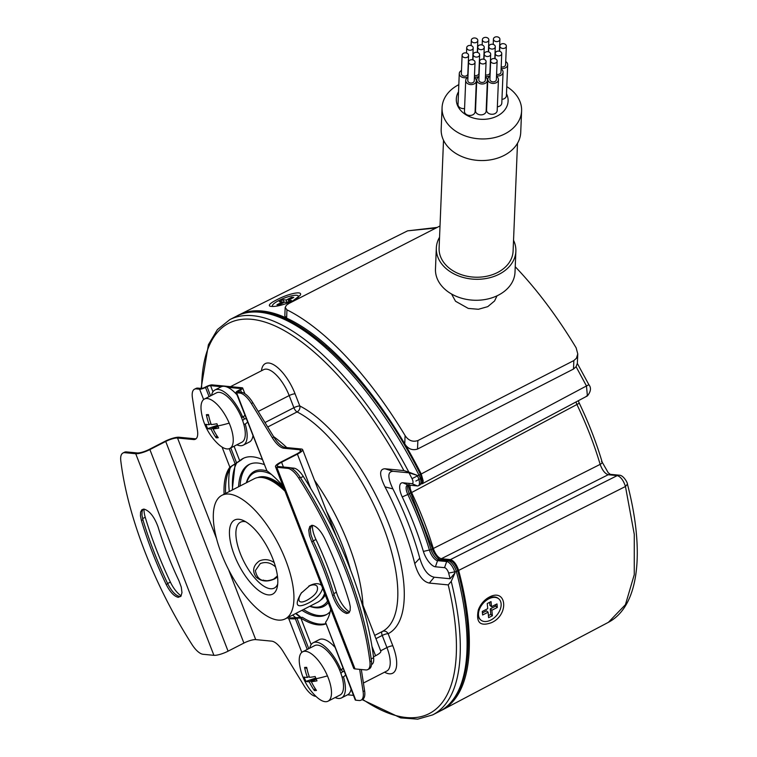 <?xml version="1.0" encoding="UTF-8"?>
<svg xmlns="http://www.w3.org/2000/svg" width="757" height="757" viewBox="0 0 757 757"><rect width="100%" height="100%" fill="white"/><g stroke="black" fill="none" stroke-linecap="round" stroke-linejoin="round"><path stroke-width="1.14" d="M491.634 622.595L491.567 622.633C480.156 626.787 475.746 622.547 478.339 609.887C480.193 604.985 483.231 601.077 487.451 598.181L489.107 597.197C506.679 587.536 509.395 614.76 491.634 622.595M458.638 570.409L625.462 486.505L627.43 484.111C627.695 482.748 623.314 475.065 619.292 475.207L617.248 475.595C620.731 476.749 623.475 480.383 625.462 486.505L634.271 534.319L634.262 574.648L625.433 604.682L608.401 622.32L442.069 710.075A222.142 89.648 -117.2 0 0 458.638 570.409C456.585 564.343 453.859 560.738 450.443 559.593L617.248 475.595L608.212 474.724C604.975 473.664 602.288 470.22 600.15 464.372C594.321 444.681 586.618 424.809 577.033 404.758L575.945 401.995M440.574 710.814A222.142 89.648 -117.2 0 0 442.069 710.075M292.713 300.983C282.408 305.412 274.81 307.143 269.899 306.197C268.139 305.09 270.618 302.857 277.336 299.507L277.412 299.469C287.963 293.886 303.103 290.253 300.274 295.211L292.713 300.983M421.062 483.988L422.661 483.335L423.239 481.102L421.233 473.986L586.467 385.966L576.086 366.719M326.087 346.252L326.144 344.908A222.142 89.648 -117.2 0 0 286.619 318.129A222.142 89.648 -117.2 0 0 239.278 314.77A222.142 89.648 -117.2 0 0 237.802 315.546M421.233 473.986A222.142 89.648 -117.2 0 0 404.749 443.848A222.142 89.648 -117.2 0 0 366.416 387.764L366.36 389.202M415.867 481.064L420.39 478.661M619.283 475.207L610.246 474.336L608.212 474.724L441.322 558.723C438.095 557.701 435.426 554.294 433.297 548.484L600.15 464.372C602.241 463.152 602.686 462.186 601.484 461.486M433.297 548.484A180.497 72.833 -117.2 0 0 411.6 492.552L578.954 403.415M441.322 558.723L450.443 559.593M411.6 492.552L410.285 488.927L409.944 485.218M586.41 396.081L587.404 395.902L586.467 385.966L588.539 384.906M329.522 347.917L328.538 348.419M478.642 609.622L478.888 608.505M486.335 598.967L489.505 597.812M505.752 44.71A3.236 2.413 2.3 0 0 502.175 43.736A3.236 2.413 2.3 0 0 499.875 45.931A3.236 2.413 2.3 0 0 500.481 47.417A3.236 2.413 2.3 0 0 504.058 48.391A3.236 2.413 2.3 0 0 506.348 46.196A3.236 2.413 2.3 0 0 505.752 44.71M484.518 600.5L487.924 598.569A13.881 9.065 130.5 0 0 478.755 609.29A13.881 9.065 130.5 0 0 477.97 614.798A13.881 9.065 130.5 0 0 480.25 619.557A13.881 9.065 130.5 0 0 480.525 619.775M417.192 475.368L408.837 472.122A222.142 89.648 62.8 0 0 229.863 319.596L236.648 316.114A222.142 89.648 62.8 0 1 418.971 475.15A9.254 3.738 62.8 0 1 419.832 484.991C422.321 480.402 423.513 486.448 420.438 474.374L412.016 478.661A217.514 87.774 62.8 0 0 409.017 472.832L417.192 475.368A222.142 89.648 62.8 0 1 417.467 475.916A9.254 3.738 62.8 0 1 418.318 485.767A9.254 3.738 62.8 0 1 417.353 485.928L411.959 483.666L402.838 482.786A13.881 5.602 -117.2 0 0 402.241 496.923L407.834 494.482A180.497 72.833 -117.2 0 1 429.531 550.415A9.254 3.738 -117.2 0 0 437.555 560.653L446.677 561.533A9.254 3.738 62.8 0 1 454.862 572.339A222.142 89.648 62.8 0 1 455.014 572.879L450.093 578.745L434.234 577.212L429.333 583.079L448.229 584.896A219.369 88.522 62.8 0 1 362.65 699.354M409.017 472.832L393.157 471.308C387.527 471.479 387.442 477.345 392.902 488.908A163.796 66.096 62.8 0 1 419.775 558.202L414.76 563.587C418.072 575.206 422.936 581.707 429.333 583.079M392.902 488.908L385.001 486.865A159.169 64.231 62.8 0 1 414.76 563.587M419.785 558.202C423.21 569.567 428.027 575.907 434.234 577.212M448.636 573.068A4.627 1.864 62.8 0 0 444.539 567.665L435.417 566.785L437.555 560.653L439.06 559.877L448.182 560.757A9.254 3.738 62.8 0 1 456.376 571.563A222.142 89.648 62.8 0 1 439.438 711.419C470.192 696.109 476.342 639.854 457.578 570.135A2.773 1.202 165.1 0 1 456.376 571.563L448.636 573.068A217.514 87.774 62.8 0 1 450.093 578.745M402.241 496.923A175.861 70.969 -117.2 0 1 423.381 551.427A13.881 5.602 -117.2 0 0 435.417 566.785M412.016 478.661A4.627 1.864 62.8 0 1 411.959 483.666M393.157 471.308L385.001 468.772C379.21 468.98 379.21 475.008 385.001 486.865M298.684 297.132A13.881 3.179 -21.2 0 0 298.637 296.905L298.305 296.072A13.881 3.179 -21.2 0 0 296.668 295.287A13.881 3.179 -21.2 0 0 281.49 299.252A13.881 3.179 -21.2 0 0 272.416 306.112A13.881 3.179 -21.2 0 0 272.766 306.519M296.205 299.006A13.881 3.179 -21.2 0 0 298.305 296.072M284.547 302.157L287.859 302.478L291.625 300.548L288.313 300.226L293.782 297.425L291.644 297.217L286.174 300.018L283.08 299.725L279.314 301.655L282.408 301.948L276.948 304.759L279.087 304.957L284.547 302.157M282.408 301.948L282.834 303.037M283.08 299.725L284.055 302.242L282.777 302.895M286.174 300.018L287.102 302.403M287.367 302.431L288.871 301.655M291.644 297.217L292.06 298.305M288.313 300.226L288.966 301.911M498.551 598.683A13.881 9.065 130.5 0 0 498.286 598.446A13.881 9.065 130.5 0 0 487.924 598.569M478.5 615.252A13.881 9.065 130.5 0 0 480.78 620.011A13.881 9.065 130.5 0 0 493.924 618.034A13.881 9.065 130.5 0 0 501.106 603.651A13.881 9.065 130.5 0 0 498.825 598.901A13.881 9.065 130.5 0 0 485.682 600.869A13.881 9.065 130.5 0 0 478.5 615.252M488.095 612.186L488.625 617.665L492.391 615.734L491.861 610.256L497.321 607.455L496.98 603.916L491.52 606.717L491.019 601.597L487.253 603.528L487.745 608.656L482.285 611.457L482.625 614.987L488.095 612.186L486.486 610.823L482.427 612.905M491.52 606.717L489.911 605.354L489.618 602.317M497.321 607.455L495.721 606.083L495.58 604.635M491.861 610.256L490.262 608.883L490.791 614.362L492.391 615.734M495.721 606.083L490.262 608.883M488.416 615.583L490.791 614.362M243.811 458.108A92.562 37.348 -117.2 0 0 241.322 459.925L231.472 466.312A92.562 37.348 -117.2 0 0 225.595 493.432M212.954 391.804L210.569 385.654A2.773 0.634 -21.2 0 0 207.03 386.685L205.516 387.461A4.627 1.06 158.8 0 1 199.611 389.193L196.413 388.88A18.509 7.466 -117.2 0 0 194.473 389.212L195.987 388.436A18.509 7.466 -117.2 0 1 197.918 388.104L201.258 388.426A2.773 0.634 -21.2 0 0 204.797 387.395L206.311 386.619A4.627 1.06 -21.2 0 1 212.215 384.897L242.145 387.773A4.627 1.06 158.8 0 1 242.685 388.029A4.627 1.06 158.8 0 1 240.508 389.912L239.004 390.688L239.562 392.117M288.975 616.964A92.562 37.348 -117.2 0 0 290.3 617.986L302.355 617.305A92.562 37.348 -117.2 0 0 325.642 623.673M361.326 669.51L364.6 690.781A18.509 7.466 -117.2 0 1 362.546 699.402L361.042 700.178A18.509 7.466 -117.2 0 1 359.111 700.509L355.771 700.187A4.627 1.06 158.8 0 1 355.222 699.922L325.557 622.301A92.562 37.348 -117.2 0 0 330.724 609.073M311.146 644.623L300.851 618.081A92.562 37.348 -117.2 0 0 325.756 623.957M300.851 618.081L296.924 618.128L295.419 618.895L307.257 649.421M287.461 617.74A92.562 37.348 -117.2 0 0 288.796 618.762L295.419 618.895M499.308 37.85A3.236 2.413 2.3 0 0 495.731 36.875A3.236 2.413 2.3 0 0 493.432 39.071A3.236 2.413 2.3 0 0 494.037 40.556A3.236 2.413 2.3 0 0 497.614 41.531A3.236 2.413 2.3 0 0 499.904 39.336A3.236 2.413 2.3 0 0 499.308 37.85M477.203 39.023A3.236 2.413 2.3 0 0 473.627 38.049A3.236 2.413 2.3 0 0 471.327 40.244A3.236 2.413 2.3 0 0 471.933 41.73A3.236 2.413 2.3 0 0 475.51 42.704A3.236 2.413 2.3 0 0 477.799 40.509A3.236 2.413 2.3 0 0 477.203 39.023M353.453 695.371L347.567 694.803A31.009 12.509 -117.2 0 0 351.078 689.23M216.511 538.52L177.526 438.01A9.254 2.12 -21.2 0 0 165.717 441.463L149.886 449.582L228.084 651.181L243.905 643.062A9.254 2.12 -21.2 0 1 255.724 639.608L271.678 641.151A18.509 7.466 62.8 0 1 283.194 651.597L304.153 685.88A18.509 7.466 62.8 0 0 315.66 696.326L315.943 696.355M501.2 66.805A3.236 2.413 2.3 0 0 505.591 64.705L506.348 46.196M501.134 68.414A5.318 3.965 2.3 0 0 505.449 67.856A5.318 3.965 2.3 0 0 507.673 64.79A5.318 3.965 2.3 0 0 505.723 61.563M501.143 52.157A3.236 2.413 2.3 0 0 497.567 51.183A3.236 2.413 2.3 0 0 495.267 53.378A3.236 2.413 2.3 0 0 495.863 54.864A3.236 2.413 2.3 0 0 499.44 55.838A3.236 2.413 2.3 0 0 501.74 53.643A3.236 2.413 2.3 0 0 501.143 52.157M485.483 60.191A3.236 2.413 2.3 0 0 481.906 59.216A3.236 2.413 2.3 0 0 479.607 61.412A3.236 2.413 2.3 0 0 480.203 62.897A3.236 2.413 2.3 0 0 483.78 63.872A3.236 2.413 2.3 0 0 486.079 61.677A3.236 2.413 2.3 0 0 485.483 60.191M479.607 61.412L478.85 79.92A3.236 2.413 2.3 0 0 479.446 81.406A3.236 2.413 2.3 0 0 483.023 82.381A3.236 2.413 2.3 0 0 485.322 80.185L486.079 61.677M488.256 38.437A3.236 2.413 2.3 0 0 484.679 37.462A3.236 2.413 2.3 0 0 482.379 39.657A3.236 2.413 2.3 0 0 482.985 41.143A3.236 2.413 2.3 0 0 486.562 42.118A3.236 2.413 2.3 0 0 488.852 39.922A3.236 2.413 2.3 0 0 488.256 38.437M485.54 74.839A3.236 2.413 2.3 0 0 489.93 72.738L490.687 54.23A3.236 2.413 2.3 0 0 490.091 52.744A3.236 2.413 2.3 0 0 486.514 51.769A3.236 2.413 2.3 0 0 484.215 53.965A3.236 2.413 2.3 0 0 484.811 55.45A3.236 2.413 2.3 0 0 488.388 56.425A3.236 2.413 2.3 0 0 490.687 54.23M485.474 76.448A5.318 3.965 2.3 0 0 489.779 75.889A5.318 3.965 2.3 0 0 490.044 75.747M496.526 75.851A5.318 3.965 2.3 0 0 500.831 75.303A5.318 3.965 2.3 0 0 503.064 72.237A5.318 3.965 2.3 0 0 501.115 69.01M497.349 106.803A5.318 3.965 2.3 0 0 499.573 106.16A5.318 3.965 2.3 0 0 501.806 103.084L503.064 72.237M485.455 77.044A5.318 3.965 -177.7 0 1 487.404 80.27A5.318 3.965 -177.7 0 1 485.171 83.336A5.318 3.965 -177.7 0 1 479.578 83.507A5.318 3.965 -177.7 0 1 476.768 79.835A5.318 3.965 -177.7 0 1 478.982 76.779M487.404 80.27L486.145 111.118A5.318 3.965 -177.7 0 1 483.912 114.193A5.318 3.965 -177.7 0 1 478.32 114.354A5.318 3.965 -177.7 0 1 475.51 110.683L476.768 79.835M483.647 45.884A3.236 2.413 2.3 0 0 480.07 44.909A3.236 2.413 2.3 0 0 477.771 47.104A3.236 2.413 2.3 0 0 478.367 48.59A3.236 2.413 2.3 0 0 481.944 49.565A3.236 2.413 2.3 0 0 484.243 47.369A3.236 2.413 2.3 0 0 483.647 45.884M496.592 74.252A3.236 2.413 2.3 0 0 500.983 72.152L501.74 53.643M326.144 344.908A222.142 89.648 62.8 0 1 366.416 387.764M286.96 309.85L285.171 307.474L284.821 315.877L286.619 318.129L286.96 309.85A233.251 94.123 62.8 0 1 405.09 435.568L404.749 443.848C408.032 448.948 412.291 450.689 417.514 449.071L573.494 369.047L576.096 366.7L577.336 363.332L577.771 353.935L576.427 358.25L573.844 360.569L573.494 369.047M285.171 307.474L286.43 305.194L288.994 303.434L440.006 225.965M451.522 293.99L455.534 301.248L468.271 308.421L478.405 309.272L487.773 306.642L494.558 300.983L497.037 295.817M515.233 266.757A233.251 94.123 62.8 0 1 576.134 347.823L577.771 353.935M573.844 360.569L417.864 440.583C412.669 442.239 408.411 440.574 405.09 435.568M513.53 240.272A39.799 29.646 -177.7 0 1 515.867 251.258L515.006 272.236A39.799 29.646 -177.7 0 1 498.324 295.183A39.799 29.646 -177.7 0 1 456.48 296.422A39.799 29.646 -177.7 0 1 435.474 268.99L436.325 248.012A39.799 29.646 -177.7 0 1 439.552 237.253M515.867 251.258A39.799 29.646 -177.7 0 1 499.185 274.204A39.799 29.646 -177.7 0 1 457.332 275.444A39.799 29.646 -177.7 0 1 436.325 248.012M443.517 140.244L439.107 248.126A37.027 27.583 2.3 0 0 458.647 273.646A37.027 27.583 2.3 0 0 497.576 272.492A37.027 27.583 2.3 0 0 513.095 251.144L517.504 143.262M458.818 84.67A39.799 29.646 2.3 0 0 458.742 84.708A39.799 29.646 2.3 0 0 442.069 107.664L441.18 129.258A39.799 29.646 2.3 0 0 462.186 156.699A39.799 29.646 2.3 0 0 504.039 155.459A39.799 29.646 2.3 0 0 520.721 132.503L521.601 110.91A39.799 29.646 2.3 0 0 506.783 86.639M442.069 107.664A39.799 29.646 2.3 0 0 463.076 135.096A39.799 29.646 2.3 0 0 504.919 133.857A39.799 29.646 2.3 0 0 521.601 110.91M458.524 91.777A25.918 19.303 2.3 0 0 465.829 114.695A25.918 19.303 2.3 0 0 497.245 116.029A25.918 19.303 2.3 0 0 506.49 93.736M490.034 76.192A5.318 3.965 2.3 0 0 487.82 79.248L486.562 110.096A5.318 3.965 2.3 0 0 489.372 113.768A5.318 3.965 2.3 0 0 494.964 113.607A5.318 3.965 2.3 0 0 497.198 110.531L498.456 79.684A5.318 3.965 2.3 0 0 496.507 76.457M474.402 77.63A5.318 3.965 -177.7 0 1 476.352 80.857L475.093 111.714A5.318 3.965 -177.7 0 1 472.86 114.78A5.318 3.965 -177.7 0 1 467.268 114.941A5.318 3.965 -177.7 0 1 464.457 111.279L465.716 80.422A5.318 3.965 -177.7 0 1 467.921 77.365M464.571 108.516A5.318 3.965 -177.7 0 1 458.013 104.419L459.272 73.561A5.318 3.965 -177.7 0 1 461.486 70.505M501.957 99.356A5.318 3.965 2.3 0 0 504.181 98.713A5.318 3.965 2.3 0 0 506.414 95.637L507.673 64.79M472.595 46.47A3.236 2.413 2.3 0 0 469.018 45.496A3.236 2.413 2.3 0 0 466.719 47.691A3.236 2.413 2.3 0 0 467.315 49.177A3.236 2.413 2.3 0 0 470.892 50.151A3.236 2.413 2.3 0 0 473.191 47.956A3.236 2.413 2.3 0 0 472.595 46.47M494.7 45.297A3.236 2.413 2.3 0 0 491.123 44.322A3.236 2.413 2.3 0 0 488.823 46.518A3.236 2.413 2.3 0 0 489.419 48.003A3.236 2.413 2.3 0 0 492.996 48.978A3.236 2.413 2.3 0 0 495.296 46.783A3.236 2.413 2.3 0 0 494.7 45.297M478.992 76.334A5.318 3.965 -177.7 0 1 478.727 76.485A5.318 3.965 -177.7 0 1 474.421 77.034M474.488 75.426A3.236 2.413 2.3 0 0 478.878 73.325L479.635 54.816A3.236 2.413 2.3 0 0 479.039 53.331A3.236 2.413 2.3 0 0 475.462 52.356A3.236 2.413 2.3 0 0 473.163 54.551A3.236 2.413 2.3 0 0 473.759 56.037A3.236 2.413 2.3 0 0 477.336 57.012A3.236 2.413 2.3 0 0 479.635 54.816M487.82 79.248A5.318 3.965 2.3 0 0 490.631 82.92A5.318 3.965 2.3 0 0 496.223 82.75A5.318 3.965 2.3 0 0 498.456 79.684M490.659 60.825L489.902 79.334A3.236 2.413 2.3 0 0 490.498 80.819A3.236 2.413 2.3 0 0 494.075 81.794A3.236 2.413 2.3 0 0 496.374 79.599L497.131 61.08A3.236 2.413 2.3 0 0 496.535 59.604A3.236 2.413 2.3 0 0 492.958 58.63A3.236 2.413 2.3 0 0 490.659 60.825A3.236 2.413 2.3 0 0 491.255 62.301A3.236 2.413 2.3 0 0 494.832 63.276A3.236 2.413 2.3 0 0 497.131 61.08M476.352 80.857A5.318 3.965 -177.7 0 1 474.119 83.923A5.318 3.965 -177.7 0 1 468.526 84.093A5.318 3.965 -177.7 0 1 465.716 80.422M468.555 61.998L467.798 80.507A3.236 2.413 2.3 0 0 468.394 81.993A3.236 2.413 2.3 0 0 471.971 82.967A3.236 2.413 2.3 0 0 474.27 80.772L475.027 62.263A3.236 2.413 2.3 0 0 474.431 60.778A3.236 2.413 2.3 0 0 470.854 59.803A3.236 2.413 2.3 0 0 468.555 61.998A3.236 2.413 2.3 0 0 469.151 63.484A3.236 2.413 2.3 0 0 472.728 64.459A3.236 2.413 2.3 0 0 475.027 62.263M467.94 76.921A5.318 3.965 -177.7 0 1 467.675 77.072A5.318 3.965 -177.7 0 1 462.082 77.233A5.318 3.965 -177.7 0 1 459.272 73.561M462.111 55.138L461.354 73.647A3.236 2.413 2.3 0 0 461.95 75.132A3.236 2.413 2.3 0 0 465.527 76.107A3.236 2.413 2.3 0 0 467.826 73.912L468.583 55.403A3.236 2.413 2.3 0 0 467.987 53.917A3.236 2.413 2.3 0 0 464.41 52.943A3.236 2.413 2.3 0 0 462.111 55.138A3.236 2.413 2.3 0 0 462.707 56.624A3.236 2.413 2.3 0 0 466.284 57.598A3.236 2.413 2.3 0 0 468.583 55.403M262.017 459.385A92.562 37.348 -117.2 0 0 243.044 458.477A92.562 37.348 -117.2 0 0 239.714 460.786L229.873 467.201A92.562 37.348 -117.2 0 0 224.091 494.207M282.948 485.909A92.562 37.348 -117.2 0 0 266.852 470.722L236.07 392.486A4.627 1.06 158.8 0 1 238.247 390.612L239.751 389.836A2.773 0.634 158.8 0 0 241.057 388.71A2.773 0.634 158.8 0 0 240.726 388.559L240.915 389.051M236.979 394.851A31.009 12.509 -117.2 0 0 221.016 386.874L214.988 389.969A31.009 12.509 -117.2 0 1 242.789 417.258L244.908 415.281M236.865 444.804A31.009 12.509 -117.2 0 0 243.3 445.144L249.327 442.05A31.009 12.509 -117.2 0 0 252.933 435.966M247.567 422.141L245.259 424.185A31.009 12.509 -117.2 0 1 243.3 445.144M214.988 389.969A31.009 12.509 -117.2 0 0 211.515 395.391M402.838 482.786L408.231 485.048L417.353 485.928M408.231 485.048A9.254 3.738 -117.2 0 0 407.266 485.218A9.254 3.738 -117.2 0 0 407.834 494.482L410.758 492.826L432.266 548.286A2.773 1.05 163.2 0 1 431.036 549.639A9.254 3.738 -117.2 0 0 439.06 559.877A2.773 2.46 95.5 0 1 440.309 559.631L449.431 560.511A2.773 2.46 95.5 0 0 448.182 560.757L446.677 561.533L444.539 567.665M229.967 468.583A99.962 40.339 -117.2 0 0 229.286 491.539M263.417 580.051A99.962 40.339 -117.2 0 0 263.862 580.742M292.666 615.072A99.962 40.339 -117.2 0 0 295.485 617.494M201.608 388.426A219.369 88.522 62.8 0 1 271.754 324.516A219.369 88.522 62.8 0 1 403.897 470.599L385.001 468.772M403.897 470.599L408.837 472.122M448.229 584.896L451.219 581.385L455.014 572.879M334.708 647.027A31.009 12.509 -117.2 0 0 319.265 639.627L313.237 642.721A31.009 12.509 -117.2 0 1 341.029 670.011L342.93 668.242M345.589 675.093L343.498 676.938A31.009 12.509 -117.2 0 1 341.539 697.897A31.009 12.509 -117.2 0 1 335.105 697.557M313.237 642.721A31.009 12.509 -117.2 0 0 309.755 648.143M306.935 668.516L304.617 667.456A46.13 8.478 19.9 0 1 306.699 667.362A55.488 49.943 87.2 0 0 309.509 677.316A55.488 9.112 -22.9 0 0 315.149 676.503A46.13 14.62 70.2 0 0 316.057 678.698A46.13 14.62 70.2 0 0 316.994 680.846A55.488 9.112 -22.9 0 1 311.345 681.669A55.488 49.943 87.2 0 0 316.473 690.441A46.13 18.793 110 0 1 314.392 690.545A55.488 49.943 87.2 0 1 309.263 681.764A55.488 9.112 -22.9 0 1 305.932 681.395A46.13 41.9 45.9 0 1 304.957 679.237A46.13 41.9 45.9 0 1 304.096 677.051A55.488 9.112 -22.9 0 0 307.427 677.42L309.206 676.512M308.979 586.041C312.736 584.413 315.432 584.47 317.06 586.221C318.82 590.734 315.442 595.418 306.926 600.292C303.178 602.175 300.699 602.496 299.479 601.257C298.296 599.544 299.034 596.639 301.674 592.532M322.624 588.198C320.949 594.283 315.981 599.355 307.721 603.405C296.432 608.619 294.255 605.203 301.201 593.147L310.02 585.464C315.044 583.098 318.886 583.089 321.555 585.435M267.931 580.827L261.619 580.174M208.695 415.763L206.377 414.704A46.13 8.478 19.9 0 1 208.459 414.609A55.488 49.943 87.2 0 0 211.269 424.563A55.488 9.112 -22.9 0 0 216.909 423.75A46.13 14.62 70.2 0 0 217.817 425.936A46.13 14.62 70.2 0 0 218.754 428.093A55.488 9.112 -22.9 0 1 213.105 428.907A55.488 49.943 87.2 0 0 218.234 437.688A46.13 18.793 110 0 1 216.152 437.792A55.488 49.943 87.2 0 1 211.023 429.011A55.488 9.112 -22.9 0 1 207.692 428.642A46.13 41.9 45.9 0 1 206.718 426.484A46.13 41.9 45.9 0 1 205.857 424.298A55.488 9.112 -22.9 0 0 209.187 424.668L210.966 423.759M349.554 612.034A18.972 7.655 62.8 0 1 336.43 592.267A166.143 67.051 62.8 0 0 315.962 539.495A18.972 7.655 -117.2 0 1 312.423 525.311M239.004 390.688A2.773 0.634 158.8 0 0 237.698 391.814A2.773 0.634 158.8 0 0 238.029 391.965L241.369 392.287L239.855 393.063A18.509 7.466 -117.2 0 1 251.371 403.509L272.331 437.792L273.835 437.016L252.876 402.733A18.509 7.466 -117.2 0 0 241.369 392.287M310.654 488.312L297.397 454.134A11.109 2.545 -21.2 0 0 302.62 449.62A11.109 2.545 -21.2 0 0 301.305 449.005L285.351 447.463A18.509 7.466 62.8 0 1 273.835 437.016M297.397 454.134L281.576 462.253A9.254 2.12 -21.2 0 0 277.213 466.009A9.254 2.12 -21.2 0 0 278.311 466.53L289.136 467.571L287.632 468.346L276.807 467.306A11.109 2.545 -21.2 0 1 275.491 466.681A11.109 2.545 -21.2 0 1 280.715 462.167L296.536 454.049A9.254 2.12 158.8 0 0 300.898 450.292A9.254 2.12 158.8 0 0 299.8 449.772L300.434 451.418M373.485 656.821L375.595 655.742A11.109 2.545 -21.2 0 0 380.818 651.228L360.625 599.175M272.331 437.792A18.509 7.466 62.8 0 0 283.837 448.239L299.8 449.772M332.588 595.532A168.925 68.168 -117.2 0 0 311.77 541.88L309.443 535.53L308.742 530.023L309.812 526.389L312.442 525.32C316.596 526.247 320.618 530.525 324.516 538.151A201.315 81.245 -117.2 0 1 349.318 602.099L350.283 606.811L350.122 610.558L348.863 612.886L346.649 613.52C340.981 611.722 336.288 605.723 332.588 595.532L334.092 594.765A168.925 68.168 -117.2 0 0 313.284 541.104L310.947 534.754L310.256 529.247L311.562 525.339M275.491 466.681L353.689 668.28A11.109 2.545 -21.2 0 0 355.005 668.904L365.83 669.945A18.509 7.466 -117.2 0 0 367.76 669.614A18.509 7.466 -117.2 0 0 369.918 661.694A217.514 87.774 -117.2 0 0 298.693 478.055A18.509 7.466 -117.2 0 0 287.632 468.346M367.76 669.614L369.274 668.847A18.509 7.466 -117.2 0 0 371.422 660.918A217.514 87.774 -117.2 0 0 300.198 477.288A18.509 7.466 -117.2 0 0 289.136 467.571M349.034 612.725L348.163 612.744C342.486 610.946 337.802 604.947 334.092 594.765M361.042 700.178A18.509 7.466 -117.2 0 0 363.095 691.548L359.679 669.358M236.07 392.486A4.627 1.06 158.8 0 0 236.61 392.751L239.855 393.063M210.569 385.654L221.413 386.695M227.63 387.291L240.726 388.559M244.208 419.132A14.345 5.791 -117.2 0 0 243.47 416.624M342.344 671.979A14.345 5.791 -117.2 0 0 341.577 669.5M149.886 449.582A11.109 2.545 158.8 0 1 135.721 453.727L124.886 452.686A18.509 7.466 -117.2 0 0 122.956 453.017L124.46 452.241A18.509 7.466 -117.2 0 1 126.391 451.91L137.225 452.951A9.254 2.12 158.8 0 0 149.034 449.497L164.856 441.378A11.109 2.545 -21.2 0 1 179.03 437.234L194.994 438.776A18.509 7.466 -117.2 0 0 196.12 438.719M177.526 438.01L193.48 439.543A18.509 7.466 -117.2 0 0 195.42 439.211A18.509 7.466 -117.2 0 0 197.473 430.591L192.42 397.832A18.509 7.466 -117.2 0 1 194.473 389.212M141.398 520.532A201.315 81.245 62.8 0 0 166.209 584.48C170.088 592.097 174.119 596.374 178.274 597.32L180.904 596.242L181.973 592.608L181.273 587.091L178.945 580.751A168.925 68.168 62.8 0 1 158.128 527.099C154.419 516.899 149.725 510.899 144.067 509.111L141.852 509.754L140.594 512.092L140.433 515.839L141.398 520.532L142.912 519.756L141.947 515.063L142.098 511.316L143.187 509.139M122.956 453.017A18.509 7.466 -117.2 0 0 120.808 460.947A217.514 87.774 62.8 0 0 192.032 644.576A18.509 7.466 -117.2 0 0 203.084 654.285L213.909 655.325A11.109 2.545 158.8 0 0 228.084 651.181M166.209 584.48L167.713 583.704C171.602 591.321 175.624 595.608 179.787 596.544L180.658 596.516M167.713 583.704A201.315 81.245 62.8 0 1 142.912 519.756M167.619 583.515L170.391 582.095A204.097 82.362 62.8 0 1 145.24 517.268A18.972 7.655 62.8 0 1 144.048 509.111M170.391 582.095A18.972 7.655 -117.2 0 0 181.178 595.835M300.538 477.828L303.283 476.418A15.736 6.349 -117.2 0 0 293.886 468.157L290.281 467.807M303.283 476.418A214.742 86.658 62.8 0 1 373.598 657.701A15.736 6.349 -117.2 0 1 371.772 664.438L371.507 664.58M341.029 670.011L339.533 669.86A27.772 11.204 62.8 0 1 341.975 676.796L343.498 676.938M327.44 675.878A27.772 11.204 62.8 0 1 328.036 701.19A27.772 11.204 62.8 0 1 315.924 696.326A55.535 55.535 0 0 1 299.564 664.447A27.772 11.204 62.8 0 1 302.686 651.777A27.772 11.204 62.8 0 1 327.44 675.878A55.535 9.122 157.1 0 1 316.057 678.698M328.036 701.19L340.063 695.021A27.772 11.204 -117.2 0 0 341.975 676.796M339.533 669.86A27.772 11.204 -117.2 0 0 339.467 669.708A27.772 11.204 -117.2 0 0 314.713 645.598L302.686 651.777M315.026 688.312L314.392 690.545M309.263 681.764L315.915 678.357M311.345 681.669L316.256 679.152M304.617 667.456A55.488 49.943 87.2 0 0 307.427 677.42M305.932 681.395L315.773 678.017M340.858 673.285L342.912 671.478L344.236 671.61M242.789 417.258L241.294 417.107A27.772 11.204 62.8 0 1 243.735 424.043L245.259 424.185M229.201 423.125A27.772 11.204 62.8 0 1 229.797 448.437A27.772 11.204 62.8 0 1 217.685 443.574A55.535 55.535 0 0 1 201.324 411.694A27.772 11.204 62.8 0 1 204.447 399.024A27.772 11.204 62.8 0 1 229.201 423.125A55.535 9.122 157.1 0 1 217.817 425.936M229.797 448.437L241.824 442.258A27.772 11.204 -117.2 0 0 243.735 424.043M241.294 417.107A27.772 11.204 -117.2 0 0 241.228 416.956A27.772 11.204 -117.2 0 0 216.474 392.845L204.447 399.024M216.786 435.559L216.152 437.792M211.023 429.011L217.675 425.604M213.105 428.907L218.007 426.399M206.377 414.704A55.488 49.943 87.2 0 0 209.187 424.668M207.692 428.642L217.533 425.264M242.618 420.532L244.672 418.725L246.299 418.886M263.55 477.752A68.244 27.536 62.8 0 1 284.168 489.041M324.715 593.573A68.244 27.536 62.8 0 1 323.845 595.286M322.028 598.456A68.244 27.536 -117.2 0 0 325.188 594.813M266.672 477.194A68.244 27.536 -117.2 0 0 265.045 476.957A68.244 27.536 -117.2 0 0 259.916 477.383M320.542 600.169A68.925 27.82 -117.2 0 0 325.245 594.945M283.26 486.723A68.925 27.82 -117.2 0 0 264.023 476.74A68.925 27.82 -117.2 0 0 257.654 477.582M285.01 491.208A69.417 28.018 -117.2 0 0 254.333 478.689L221.933 495.315A69.417 28.018 -117.2 0 0 216.256 537.527A69.417 28.018 -117.2 0 0 248.22 599.449A69.417 28.018 -117.2 0 0 285.304 618.847A69.417 28.018 -117.2 0 0 290.981 576.626A69.417 28.018 -117.2 0 0 259.017 514.713A69.417 28.018 -117.2 0 0 221.933 495.315M285.304 618.847L317.703 602.222A69.417 28.018 -117.2 0 0 324.611 593.318M256.86 531.66A41.654 16.805 62.8 0 1 277.28 586.959A41.654 16.805 62.8 0 1 250.378 582.502A41.654 16.805 62.8 0 1 229.731 537.508A41.654 16.805 62.8 0 1 243.148 520.438A41.654 16.805 62.8 0 1 256.86 531.66M277.705 584.044A37.027 14.941 62.8 0 1 274.289 588.085A37.027 14.941 62.8 0 1 254.513 577.742A37.027 14.941 62.8 0 1 237.461 544.718A37.027 14.941 62.8 0 1 240.489 522.207A37.027 14.941 62.8 0 1 245.76 521.781M274.176 562.555C269.407 559.395 264.505 558.836 259.471 560.89C253.15 565.498 251.996 570.854 256.017 576.966C261.184 581.603 267.448 582.218 274.8 578.812L277.554 577.004M275.539 566.927C270.769 562.621 265.688 561.505 260.285 563.577L255.383 570.57C257.115 580.099 263.19 582.966 273.608 579.152L277.422 575.926M303.481 609.517A84.453 34.084 -117.2 0 0 318.792 615.545A84.453 34.084 -117.2 0 0 326.835 614.41M249.763 464.173A84.453 34.084 -117.2 0 0 240.111 485.985M246.356 482.777A75.899 30.63 62.8 0 1 262.348 470.012A75.899 30.63 62.8 0 1 267.372 471.119M328.207 602.6A75.899 30.63 62.8 0 1 315.783 607.776A75.899 30.63 62.8 0 1 309.736 606.31M263.985 464.467A84.453 34.084 -117.2 0 0 257.796 463.038A84.453 34.084 -117.2 0 0 248.977 464.543A84.453 34.084 -117.2 0 0 238.569 486.779M301.948 610.312A84.453 34.084 -117.2 0 0 317.259 616.33A84.453 34.084 -117.2 0 0 326.078 614.826A84.453 34.084 -117.2 0 0 330.222 611.609M246.64 482.635A74.754 30.166 62.8 0 1 261.969 471.46A74.754 30.166 62.8 0 1 271.413 474.431M327.582 600.982A74.754 30.166 62.8 0 1 314.6 607.133A74.754 30.166 62.8 0 1 310.01 606.168M436.051 227.989L407.578 230.847L239.278 314.77M610.35 474.355L608.24 472.775L602.156 462.111C596.402 442.684 588.804 423.097 579.36 403.349L578.272 400.756M486.477 598.891L489.107 597.197M423.381 551.427L431.036 549.639A180.497 72.833 -117.2 0 0 409.338 493.706A9.254 3.738 -117.2 0 1 408.127 485.048M382.266 631.518L374.687 635.416L382.257 631.527A4.627 4.23 -117.1 0 1 388.133 633.713A4.627 1.06 -21.2 0 0 382.228 635.445A4.627 1.864 62.8 0 1 382.247 631.527A124.952 50.426 -117.2 0 0 382.266 631.518A124.952 50.426 -117.2 0 0 382.938 525.869A124.952 50.426 -117.2 0 0 297.075 411.931A4.627 3.7 116.8 0 0 299.8 405.979L295.088 393.848A4.627 1.06 -21.2 0 0 289.183 395.57A27.772 11.204 -117.2 0 0 263.682 369.634L230.507 386.657M295.088 393.848A32.4 13.077 -117.2 0 0 275.236 365.735A32.4 13.077 -117.2 0 0 261.458 370.769M264.988 422.538L293.896 407.711L289.183 395.57L258.213 411.458M363.407 683.041L386.78 671.052A27.772 11.204 -117.2 0 0 386.931 647.576L380.648 650.802M384.556 672.188A32.4 13.077 -117.2 0 0 392.836 645.853L388.133 633.713A129.589 52.29 -117.2 0 0 388.852 524.166A129.589 52.29 -117.2 0 0 299.8 405.979A4.627 1.06 158.8 0 0 293.896 407.711A4.627 1.864 -117.2 0 0 297.075 411.931L267.704 426.995M392.836 645.853A4.627 1.06 -21.2 0 0 386.931 647.576L382.228 635.445L375.945 638.662M350.529 569.983A120.325 48.562 -117.2 0 0 326.598 511.439M362.972 605.212A124.952 50.426 -117.2 0 0 314.515 480.298M286.799 447.605A124.952 50.426 -117.2 0 0 273.551 436.562M240.508 389.912L241.436 392.296M417.864 440.583L417.514 449.071M451.219 581.385A222.142 89.648 62.8 0 1 432.654 714.901L439.438 711.419M308.733 586.164L310.02 585.464M333.752 593.639L336.43 592.267M283.421 467.022L281.576 462.253M375.595 655.742L371.952 646.355M283.837 448.239L285.351 447.463M355.005 668.904L276.807 467.306M313.284 541.104L311.77 541.88M300.198 477.288L298.693 478.055M371.422 660.918L369.918 661.694M252.876 402.733L251.371 403.509M236.61 392.751L266.852 470.722M325.557 622.301L355.771 700.187M364.6 690.781L363.095 691.548M197.918 388.104L196.413 388.88M199.611 389.193L203.633 399.554M222.066 447.084L229.873 467.201M205.516 387.461L209.083 396.64M229.257 448.664L235.049 463.596M236.553 462.82L230.781 447.926M210.588 395.864L207.03 386.685M239.714 460.786L234.074 446.242M308.771 648.654L296.924 618.128M288.796 618.762L301.816 652.354M194.994 438.776L193.48 439.543M126.391 451.91L124.886 452.686M135.721 453.727L213.909 655.325M243.905 643.062L165.717 441.463M255.724 639.608L228.586 569.661M142.59 518.621L145.24 517.268M313.19 540.914L315.962 539.495M292.476 468.876L293.886 468.157M371.167 658.95L373.598 657.701M273.608 579.152L274.8 578.812M300.151 616.595A94.899 38.295 62.8 0 1 295.978 613.369M232.607 489.836A94.899 38.295 62.8 0 1 236.648 463.047M422.113 483.818L587.404 395.902C590.895 391.539 591.397 387.811 588.889 384.726L577.326 363.426M437.168 227.422L407.578 230.847M499.658 51.268L499.875 45.931M608.401 622.32C639.324 606.111 644.983 551.503 627.43 484.111M457.578 570.135C455.127 563.861 452.402 560.663 449.431 560.511M440.309 559.631C439.864 560.426 433.25 553.67 432.266 548.286M408.998 484.262C409.461 484.745 407.209 484.187 410.758 492.826M418.318 485.767L419.832 484.991M236.648 316.114C280.885 290.811 367.429 367.788 420.438 474.374M479.465 607.284L478.755 609.29M480.25 619.557L480.78 620.011M242.685 388.029L244.899 393.716M493.214 44.417L493.432 39.071M471.109 45.59L471.327 40.244M495.05 58.715L495.267 53.378M482.162 45.004L482.379 39.657M477.553 52.451L477.771 47.104M483.997 59.311L484.215 53.965M466.501 53.037L466.719 47.691M488.606 51.864L488.823 46.518M472.945 59.898L473.163 54.551M488.369 51.798L488.852 39.922M472.709 59.831L473.191 47.956M498.286 598.446L498.825 598.901M483.761 59.245L484.243 47.369M494.813 58.658L495.296 46.783M477.317 52.384L477.799 40.509M499.421 51.211L499.904 39.336M229.863 319.596L217.42 329.569L208.402 344.728L201.088 388.417M432.654 714.901L417.722 719.15L400.661 717.882L362.101 699.629M347.567 694.803L341.539 697.897M336.468 536.883L302.62 449.62M235.172 463.814L232.257 490.016M295.627 613.548L299.384 616.548"/></g></svg>
